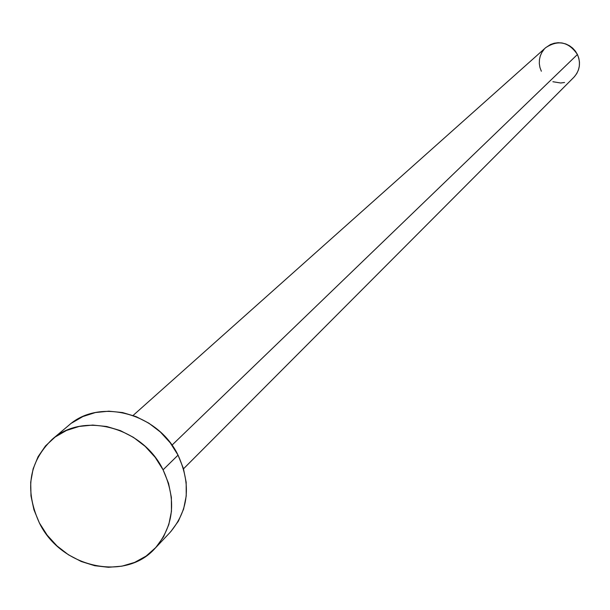 <?xml version="1.0" encoding="UTF-8"?>
<svg xmlns="http://www.w3.org/2000/svg" width="610" height="610" viewBox="0 0 610 610"><rect width="100%" height="100%" fill="white"/><g stroke="black" fill="none" stroke-linecap="round" stroke-linejoin="round"><path stroke-width="0.91" d="M183.511 468.8L573.835 77.31C579.82 70.623 581.017 63.021 577.426 54.504L171.982 445.163L577.426 54.504C568.802 41.838 558.241 39.543 545.752 47.618L133.079 415.463M155.108 548.276L169.999 532.5C188.726 510.387 191.41 484.599 178.044 455.144L163.076 469.822C176.694 499.758 174.01 525.934 155.039 548.352C125.225 582.192 60.939 567.643 39.391 522.961C24.499 490.112 28.723 462.273 52.056 439.452C83.09 411.232 142.633 427.168 163.076 469.822L178.044 455.144C157.967 413.168 99.338 397.56 68.716 425.399L52.254 439.284M71.69 423.05L82.891 416.546L95.427 412.535L108.824 411.186L122.557 412.558L136.091 416.615L148.886 423.195L160.438 432.063L170.281 442.852L178.044 455.144L183.404 468.442L186.164 482.236L186.225 495.968L183.595 509.106L178.387 521.146L170.815 531.615M39.391 522.961L33.924 509.724L30.988 495.961L30.706 482.182L33.108 468.922L38.094 456.676L45.506 445.918L55.068 437.073L66.429 430.492L79.147 426.436L92.743 425.078L106.681 426.497L120.429 430.637L133.43 437.347L145.165 446.36L155.184 457.332L163.076 469.822L168.543 483.341L171.372 497.348L171.456 511.294L168.802 524.623L163.533 536.838L155.863 547.452L146.11 556.084L134.65 562.397L121.931 566.171L108.443 567.285L94.695 565.699L81.214 561.49L68.488 554.818L57.005 545.935L47.184 535.183L39.391 522.961M545.683 47.687L550.433 44.545L554.124 43.257L558.02 42.715L561.97 42.959L565.821 43.966L569.42 45.704L572.637 48.106L575.344 51.08L577.426 54.504L578.821 58.255L579.462 62.182L579.325 66.132L578.417 69.952L576.785 73.497L574.475 76.631M564.547 82.48L560.666 82.998L552.896 81.725M541.352 71.233L539.957 67.512L539.309 63.6L539.431 59.666L540.315 55.853L541.932 52.307L544.219 49.158"/></g></svg>
